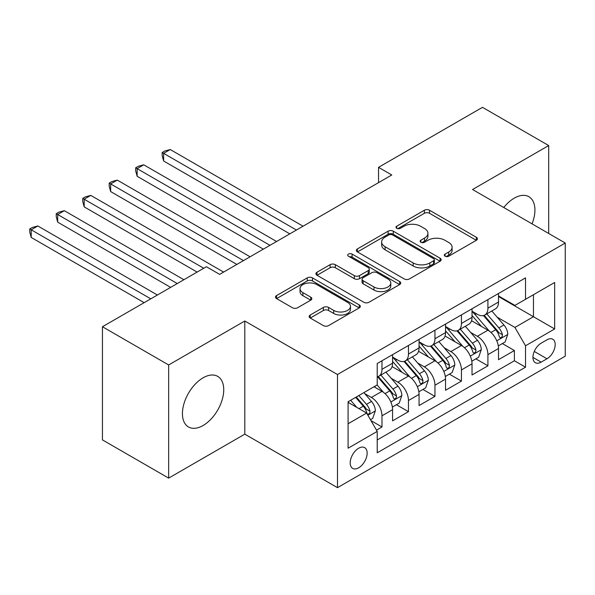 <?xml version="1.0" encoding="UTF-8"?>
<svg xmlns="http://www.w3.org/2000/svg" width="595" height="595" viewBox="0 0 595 595"><rect width="100%" height="100%" fill="white"/><g stroke="black" fill="none" stroke-linecap="round" stroke-linejoin="round"><path stroke-width="0.89" d="M445.09 256.222A2.573 1.488 0 0 0 448.727 256.222L476.35 240.276A3.674 2.12 0 0 0 477.428 238.774A3.674 2.12 0 0 0 476.35 237.271L429.553 210.258A3.674 2.12 0 0 0 424.354 210.258L396.739 226.204A2.573 1.488 0 0 0 395.98 227.253A2.573 1.488 0 0 0 396.739 228.309A2.573 1.488 0 0 0 400.376 228.309L403.953 226.241A11.766 6.79 0 0 1 420.591 226.241L424.488 228.495A11.766 6.79 0 0 1 427.931 233.3A11.766 6.79 0 0 1 424.488 238.097L420.91 240.164A2.573 1.488 0 0 0 420.159 241.213A2.573 1.488 0 0 0 420.91 242.262A2.573 1.488 0 0 0 424.555 242.262L428.125 240.201A11.766 6.79 0 0 1 444.762 240.201L448.66 242.455A11.766 6.79 0 0 1 452.111 247.252A11.766 6.79 0 0 1 448.66 252.057L445.09 254.117A2.573 1.488 0 0 0 444.331 255.173A2.573 1.488 0 0 0 445.09 256.222L445.09 254.117M203.088 425.514A29.215 16.868 120 0 0 222.173 399.773A29.215 16.868 120 0 0 217.696 376.367A29.215 16.868 120 0 0 203.088 377.81A29.215 16.868 120 0 0 184.004 403.551A29.215 16.868 120 0 0 188.481 426.965A29.215 16.868 120 0 0 203.088 425.514M532.056 223.861A29.215 16.868 120 0 0 528.873 196.707A29.215 16.868 120 0 0 514.266 198.15A29.215 16.868 120 0 0 503.764 207.529M358.681 467.796A11.982 6.917 120 0 0 366.505 457.235A11.982 6.917 120 0 0 364.668 447.633A11.982 6.917 120 0 0 358.681 448.221A11.982 6.917 120 0 0 350.849 458.782A11.982 6.917 120 0 0 352.686 468.391A11.982 6.917 120 0 0 358.681 467.796M310.24 315.015A3.674 2.12 0 0 0 309.162 316.518A3.674 2.12 0 0 0 310.24 318.02L323.368 325.599A3.674 2.12 0 0 0 328.566 325.599L359.239 307.89A3.674 2.12 0 0 0 360.317 306.388A3.674 2.12 0 0 0 359.239 304.885L312.449 277.872A3.674 2.12 0 0 0 307.251 277.872L276.571 295.581A3.674 2.12 0 0 0 275.492 297.084A3.674 2.12 0 0 0 276.571 298.586L292.428 307.741A3.674 2.12 0 0 0 297.626 307.741L310.754 300.155A3.674 2.12 0 0 0 311.832 298.66A3.674 2.12 0 0 0 310.754 297.158L302.892 292.614A9.832 5.675 0 0 1 300.014 288.605A9.832 5.675 0 0 1 306.083 283.354A9.832 5.675 0 0 1 316.8 284.589L347.606 302.372A9.832 5.675 0 0 1 350.485 306.388A9.832 5.675 0 0 1 344.416 311.631A9.832 5.675 0 0 1 333.698 310.404L328.566 307.437A3.674 2.12 0 0 0 323.368 307.437L310.24 315.015L310.24 318.02M244.798 321.01L168.66 364.966L102.444 326.744L102.444 439.891L168.66 478.12L244.798 434.157L337.491 487.669L337.491 374.523L244.798 321.01L244.798 434.157M548.694 233.471L548.694 145.552L472.556 189.515L565.25 243.028L337.491 374.523M548.694 145.552L482.486 107.331L378.539 167.344L378.539 182.628M102.444 326.744L206.398 266.731L219.637 274.369L391.785 174.989L378.539 167.344M404.213 278.921A3.674 2.12 0 0 0 409.412 278.921L440.084 261.212A3.674 2.12 0 0 0 441.163 259.71A3.674 2.12 0 0 0 440.084 258.208L393.295 231.195A3.674 2.12 0 0 0 388.096 231.195L357.416 248.903A3.674 2.12 0 0 0 356.346 250.406A3.674 2.12 0 0 0 357.416 251.908L404.213 278.921M349.481 256.78A2.573 1.488 0 0 1 352.091 257.144L352.091 254.08L399.662 281.547A3.674 2.12 0 0 1 400.74 283.049A3.674 2.12 0 0 1 399.662 284.551L368.989 302.26A3.674 2.12 0 0 1 363.79 302.26L316.994 275.247L316.994 272.242A3.674 2.12 0 0 0 315.915 273.745A3.674 2.12 0 0 0 316.994 275.247M316.994 272.242L330.121 264.663A3.674 2.12 0 0 1 335.32 264.663L354.3 275.619A3.674 2.12 0 0 0 359.499 275.619L368.208 270.591A3.674 2.12 0 0 0 369.287 269.089A3.674 2.12 0 0 0 368.208 267.594L348.447 256.185A2.573 1.488 0 0 1 347.696 255.136A2.573 1.488 0 0 1 349.287 253.76A2.573 1.488 0 0 1 352.091 254.08M376.486 430.14L381.983 426.972L370.99 420.628M364.742 393.622L371.392 397.46A14.979 8.65 60 0 1 381.983 415.808L392.574 409.695L392.574 420.851L408.468 411.68L396.419 404.726M391.227 378.331L397.877 382.169A14.979 8.65 60 0 1 408.468 400.517L419.059 394.403L419.059 405.567L434.952 396.389L422.904 389.435M417.705 363.039L424.354 366.877A14.979 8.65 60 0 1 434.952 385.225L445.543 379.112L445.543 390.275L461.437 381.097L449.381 374.143M444.19 347.748L450.839 351.593A14.979 8.65 60 0 1 461.437 369.941L472.028 363.82L472.028 374.984L487.915 365.806L487.915 354.65A14.979 8.65 -120 0 0 477.324 336.301L470.675 332.464M475.866 358.852L487.915 365.806M392.574 409.695A14.979 8.65 -120 0 0 381.983 391.346L374.039 386.757M419.059 394.403A14.979 8.65 -120 0 0 408.468 376.055L392.09 366.594M445.543 379.112A14.979 8.65 -120 0 0 434.952 360.763L418.575 351.31M472.028 363.82A14.979 8.65 -120 0 0 461.437 345.472L445.053 336.019M546.976 339.819L541.153 343.181A11.61 6.701 120 0 0 533.566 353.408A11.61 6.701 120 0 0 535.344 362.712A11.61 6.701 120 0 0 541.153 362.139L546.976 358.778A11.61 6.701 120 0 0 554.562 348.544A11.61 6.701 120 0 0 552.785 339.239A11.61 6.701 120 0 0 546.976 339.819M337.491 487.669L565.25 356.174L565.25 243.028M348.082 423.759L366.624 413.056L377.215 431.405L377.215 452.81L525.526 367.189L525.526 345.777L514.928 327.429L497.16 317.172M377.215 431.405L348.082 448.221L348.082 401.744L377.215 384.92L377.215 363.515L525.526 277.887L525.526 299.3L554.659 282.476L554.659 328.961L525.526 345.777M392.574 357.097L397.877 360.154A14.979 8.65 60 0 0 405.366 360.89L415.957 354.776A14.979 8.65 -120 0 0 419.059 347.919L419.059 339.358M419.059 341.805L424.354 344.862A14.979 8.65 60 0 0 431.851 345.606L442.442 339.485A14.979 8.65 -120 0 0 445.543 332.627L445.543 324.067M445.543 326.514L450.839 329.571A14.979 8.65 60 0 0 458.329 330.314L468.927 324.201A14.979 8.65 -120 0 0 472.028 317.336L472.028 308.775M377.215 439.965L514.4 360.763L514.4 350.522L498.513 359.692L498.513 348.529A14.979 8.65 -120 0 0 487.915 330.18L471.538 320.727M472.028 311.222L477.324 314.279A14.979 8.65 -120 0 0 484.813 315.023A14.979 8.65 -120 0 0 487.915 308.165L487.915 299.605M484.813 315.023L495.412 308.909A14.979 8.65 -120 0 0 498.513 302.052L498.513 293.484M381.983 360.763L381.983 369.324A14.979 8.65 60 0 1 378.881 376.181A14.979 8.65 60 0 1 377.215 376.791M378.881 376.181L389.472 370.068A14.979 8.65 -120 0 0 392.574 363.21L392.574 354.65M408.468 345.472L408.468 354.032A14.979 8.65 60 0 1 405.366 360.89M434.952 330.18L434.952 338.748A14.979 8.65 60 0 1 431.851 345.606M461.437 314.889L461.437 323.457A14.979 8.65 60 0 1 458.329 330.314M461.437 369.941L461.437 381.097M434.952 385.225L434.952 396.389M408.468 400.517L408.468 411.68M381.983 415.808L381.983 426.972M366.624 413.056L348.082 402.354M514.928 327.429L533.47 316.726L533.47 294.711L554.659 282.476M498.513 296.548L554.659 328.961M498.513 295.931L514.928 305.413L525.526 299.3M168.66 364.966L168.66 478.12M502.351 343.56L514.4 350.522M514.4 360.763L525.526 367.189M446.116 256.586L448.66 255.114A11.766 6.79 0 0 0 452.111 250.309L452.111 247.252M427.931 233.3L427.931 236.356A11.766 6.79 0 0 1 424.488 241.161L421.944 242.626M476.298 240.306L429.553 213.315A3.674 2.12 0 0 0 424.354 213.315L397.765 228.666M440.032 261.242L393.295 234.251A3.674 2.12 0 0 0 388.096 234.251L357.469 251.938M433.584 260.759A2.573 1.488 0 0 0 434.343 259.71A2.573 1.488 0 0 0 433.584 258.661L392.514 234.951A2.573 1.488 0 0 0 388.87 234.951L385.106 237.122A11.766 6.79 0 0 0 381.655 241.927A11.766 6.79 0 0 0 385.106 246.732L413.175 262.938A11.766 6.79 0 0 0 429.813 262.938L433.584 260.759L433.584 263.823A2.573 1.488 0 0 0 434.343 262.767L434.343 259.71M381.655 241.927L381.655 244.984A11.766 6.79 0 0 0 385.106 249.788L385.106 246.732M433.584 263.823L429.813 265.995A11.766 6.79 0 0 1 413.175 265.995L385.106 249.788M317.046 275.277L330.121 267.72L330.121 264.663M369.287 269.089L369.287 272.153A3.674 2.12 0 0 1 368.208 273.648L359.499 278.676A3.674 2.12 0 0 1 354.3 278.676L335.32 267.72A3.674 2.12 0 0 0 330.121 267.72M352.091 257.144L399.609 284.581M373.987 286.991A9.832 5.675 0 0 0 384.705 288.218A9.832 5.675 0 0 0 390.781 282.975A9.832 5.675 0 0 0 387.895 278.958L377.044 272.696A3.674 2.12 0 0 0 371.845 272.696L363.136 277.724A3.674 2.12 0 0 0 362.058 279.219A3.674 2.12 0 0 0 363.136 280.721L373.987 286.991L373.987 290.048A9.832 5.675 0 0 0 384.705 291.275A9.832 5.675 0 0 0 390.781 286.031L390.781 282.975M362.058 279.219L362.058 282.283A3.674 2.12 0 0 0 363.136 283.778L363.136 280.721M373.987 290.048L363.136 283.778M350.485 306.388L350.485 309.445A9.832 5.675 0 0 1 344.416 314.688A9.832 5.675 0 0 1 333.698 313.461L328.566 310.493A3.674 2.12 0 0 0 323.368 310.493L310.285 318.05M300.014 288.605L300.014 291.662A9.832 5.675 0 0 0 302.892 295.678L302.892 292.614M310.709 300.185L302.892 295.678M359.187 307.92L312.449 280.929A3.674 2.12 0 0 0 307.251 280.929L276.623 298.608M498.29 345.911L505.133 341.954L507.78 334.308A9.922 5.727 -120 0 0 503.913 324.989L491.812 310.984M489.387 331.155L475.041 314.539A28.649 16.541 -120 0 0 472.028 311.386M481.519 326.491L473.494 317.195A23.785 13.73 -120 0 0 472.028 315.595M303.063 226.212L170.244 149.531L163.625 153.354L163.625 161L289.817 233.857M483.467 315.558L495.702 329.734A9.922 5.727 60 0 1 499.242 336.569L499.964 337.744L501.302 337.558L502.202 336.465L502.418 334.732A9.922 5.727 -120 0 0 498.885 327.897L486.784 313.885M484.189 315.328L497.338 330.56A5.058 2.923 60 0 1 498.61 332.531L502.418 334.732M163.625 161L162.167 155.57L162.167 152.513L296.436 230.034M162.167 152.513L164.815 150.981L170.244 149.531M471.805 361.195L478.648 357.245L481.296 349.6A9.922 5.727 -120 0 0 477.428 340.281L465.327 326.276M462.903 346.439L448.556 329.823A28.649 16.541 -120 0 0 445.543 326.677M455.034 341.783L447.009 332.486A23.785 13.73 -120 0 0 445.543 330.887M276.578 241.503L143.759 164.822L137.14 168.645L137.14 176.284L263.332 249.141M456.982 330.85L469.217 345.018A9.922 5.727 60 0 1 472.757 351.861L473.479 353.036L474.825 352.85L475.717 351.757L475.94 350.024A9.922 5.727 -120 0 0 472.4 343.189L460.299 329.176M457.704 330.619L470.853 345.844A5.058 2.923 60 0 1 472.125 347.822L475.94 350.024M137.14 176.284L135.682 170.862L135.682 167.805L269.959 245.319M135.682 167.805L138.33 166.273L143.759 164.822M445.32 376.486L452.163 372.537L454.811 364.891A9.922 5.727 -120 0 0 450.951 355.572L438.85 341.56M436.425 361.73L422.071 345.115A28.649 16.541 -120 0 0 419.059 341.969M428.549 357.067L420.524 347.778A23.785 13.73 -120 0 0 419.059 346.178M250.093 256.787L117.282 180.107L110.655 183.929L110.655 191.575L236.855 264.433M430.497 346.141L442.74 360.31A9.922 5.727 60 0 1 446.272 367.152L447.001 368.327L448.34 368.134L449.24 367.048L449.456 365.315A9.922 5.727 -120 0 0 445.915 358.48L433.815 344.468M431.219 345.911L444.368 361.135A5.058 2.923 60 0 1 445.64 363.114L449.456 365.315M110.655 191.575L109.197 186.153L109.197 183.089L243.474 260.61M109.197 183.089L111.853 181.564L117.282 180.107M418.835 391.778L425.678 387.828L428.326 380.183A9.922 5.727 -120 0 0 424.466 370.863L412.365 356.851M409.94 377.022L395.586 360.406A28.649 16.541 -120 0 0 392.574 357.26M402.071 372.358L394.039 363.069A23.785 13.73 -120 0 0 392.574 361.47M223.608 272.079L90.797 195.398L84.178 199.221L84.178 206.867L197.124 272.079M404.012 361.433L416.255 375.601A9.922 5.727 60 0 1 419.795 382.436L420.516 383.619L421.855 383.425L422.755 382.34L422.971 380.607A9.922 5.727 -120 0 0 419.43 373.764L407.33 359.759M404.734 361.202L417.883 376.427A5.058 2.923 60 0 1 419.163 378.405L422.971 380.607M84.178 206.867L82.72 201.437L82.72 198.38L203.75 268.256M82.72 198.38L85.368 196.856L90.797 195.398M392.35 407.069L399.2 403.12L401.848 395.474A9.922 5.727 -120 0 0 397.981 386.155L385.88 372.143M383.455 392.313L377.118 384.98M375.586 387.65L374.553 386.46M183.885 279.724L64.312 210.689L57.693 214.512L57.693 222.158L170.639 287.37M377.528 376.724L389.77 390.893A9.922 5.727 60 0 1 393.31 397.728L394.031 398.903L395.37 398.717L396.27 397.624L396.486 395.898A9.922 5.727 -120 0 0 392.945 389.056L380.845 375.051M378.249 376.494L391.398 391.718A5.058 2.923 60 0 1 392.678 393.697L396.486 395.898M57.693 222.158L56.235 216.729L56.235 213.672L177.265 283.547M56.235 213.672L58.883 212.14L64.312 210.689M370.462 419.706L372.715 418.411L375.363 410.758A9.922 5.727 -120 0 0 371.496 401.439L363.88 392.626M356.769 407.367L350.634 400.264M349.101 402.941L348.082 401.759M157.4 295.016L37.827 225.981L31.208 229.804L31.208 237.45L144.161 302.662M355.669 397.363L363.285 406.184A9.922 5.727 60 0 1 366.825 413.019L367.546 414.194L368.885 414.008L369.785 412.915L370.001 411.182A9.922 5.727 -120 0 0 366.461 404.347L358.845 395.526M356.279 397.006L364.921 407.01A5.058 2.923 60 0 1 366.193 408.988L370.001 411.182M31.208 237.45L29.75 232.02L29.75 228.963L150.78 298.839M29.75 228.963L32.398 227.431L37.827 225.981M371.392 397.46L381.983 391.346M397.877 382.169L408.468 376.055M424.354 366.877L434.952 360.763M450.839 351.593L461.437 345.472M477.324 336.301L487.915 330.18M487.915 308.165L498.513 302.052M381.983 369.324L392.574 363.21M408.468 354.032L419.059 347.919M434.952 338.748L445.543 332.627M461.437 323.457L472.028 317.336M487.915 354.65L498.513 348.529M534.273 351.444L546.976 358.778M532.942 357.402L541.153 362.139M448.66 255.114L448.66 252.057M420.91 242.262L420.91 240.164M424.488 241.161L424.488 238.097M396.739 228.309L396.739 226.204M424.354 213.315L424.354 210.258M429.553 213.315L429.553 210.258M476.35 240.276L476.35 237.271M357.416 251.908L357.416 248.903M388.096 234.251L388.096 231.195M393.295 234.251L393.295 231.195M440.084 261.212L440.084 258.208M413.175 265.995L413.175 262.938M429.813 265.995L429.813 262.938M335.32 267.72L335.32 264.663M354.3 278.676L354.3 275.619M359.499 278.676L359.499 275.619M368.208 273.648L368.208 270.591M399.662 284.551L399.662 281.547M323.368 310.493L323.368 307.437M328.566 310.493L328.566 307.437M333.698 313.461L333.698 310.404M310.754 300.155L310.754 297.158M276.571 298.586L276.571 295.581M307.251 280.929L307.251 277.872M312.449 280.929L312.449 277.872M359.239 307.89L359.239 304.885M496.773 340.816L507.714 334.502M475.041 314.539L476.402 313.751M498.885 327.897L503.913 324.989M490.972 332.464L495.702 329.734M470.288 356.108L481.229 349.793M448.556 329.823L449.917 329.042M472.4 343.189L477.428 340.281M464.487 347.755L469.217 345.018M443.811 371.399L454.744 365.085M422.071 345.115L423.439 344.327M445.915 358.48L450.951 355.572M438.002 363.047L442.74 360.31M417.326 386.69L428.266 380.376M395.586 360.406L396.954 359.618M419.43 373.764L424.466 370.863M411.517 378.338L416.255 375.601M390.841 401.982L401.781 395.66M392.945 389.056L397.981 386.155M385.039 393.622L389.77 390.893M367.881 415.236L375.296 410.952M366.461 404.347L371.496 401.439M359.001 408.653L363.285 406.184"/></g></svg>
